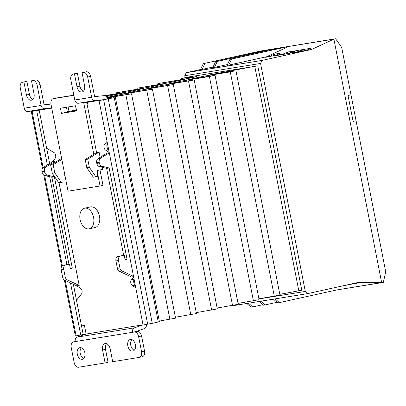 <?xml version="1.0" encoding="UTF-8"?>
<svg xmlns="http://www.w3.org/2000/svg" width="406" height="406" viewBox="0 0 406 406"><rect width="100%" height="100%" fill="white"/><g stroke="black" fill="none" stroke-linecap="round" stroke-linejoin="round"><path stroke-width="0.61" d="M335.584 38.763L258.089 51.42L335.584 38.763L341.679 47.416L350.982 94.831L348.028 95.481L350.982 94.831L356.067 120.739L353.113 121.389L356.067 120.739L385.7 271.787L383.365 282.302L336.528 289.991L279.399 302.612L275.116 298.887M348.028 95.481L353.113 121.389L348.028 95.481M311.661 49.451L262.022 60.418L260.561 63.443L305.292 291.437L307.768 293.594L357.407 282.627L381.67 282.677L333.889 39.133L311.661 49.451L306.606 50.273L310.94 48.258L304.206 49.354L299.872 51.364L298.187 51.638L302.521 49.623L295.781 50.714L291.447 52.729L289.762 52.998L294.096 50.989L287.357 52.08L283.028 54.094L275.867 55.252L280.201 53.242L274.304 54.196L269.97 56.206L266.519 56.769L288.747 46.451L333.889 39.133L381.67 282.677L336.528 289.991L324.186 289.965M259.566 51.953L262.134 50.765L257.521 51.684M205.005 63.382L202.081 69.436L200.397 69.705L203.32 63.656L262.134 50.765L288.747 46.451L231.618 59.068L228.695 65.122L266.519 56.769M231.684 305.632L231.968 305.875L307.768 293.594M185.136 77.653L184.755 75.724L186.217 72.699L200.473 69.553M353.692 283.449L357.087 283.459L348.734 284.545M347.49 284.819L348.663 284.824L344.232 285.54M271.37 50.192L274.431 48.771L217.301 61.392L214.378 67.442L227.416 64.564M291.447 52.729L285.144 54.12L298.187 51.638M283.028 54.094L276.725 55.485L283.459 54.394L289.762 52.998M269.97 56.206L265.605 57.287L275.867 55.252M287.062 46.726L229.933 59.342L227.01 65.396L228.695 65.122M272.746 49.045L215.616 61.661L212.693 67.716L214.378 67.442M202.081 69.436L213.033 67.015M262.022 60.418L186.217 72.699M299.872 51.364L293.568 52.755L306.606 50.273M184.755 75.724L260.561 63.443M305.292 291.437L258.937 298.948M259.114 301.475L263.398 305.205L265.082 304.931L260.799 301.206M262.824 304.703L252.786 306.921L248.502 303.196M273.431 299.156L277.714 302.881L279.399 302.612M277.034 302.292L265.082 304.931M350.348 284.55L350.282 284.205M304.206 49.354L304.475 50.74M274.304 54.196L274.568 55.541M287.357 52.08L287.631 53.47M295.781 50.714L296.055 52.105M203.32 63.656L260.449 51.034M215.616 61.661L217.301 61.392M246.818 303.47L251.101 307.195L252.786 306.921M229.933 59.342L231.618 59.068M181.573 79.485L181.365 78.434L189.323 76.856L256.724 66.051M104.433 99.597L95.1 100.536A3.964 3.025 -99.2 0 1 91.644 97.262L87.681 77.054L90.634 76.399L94.598 96.608L103.926 95.649A3.964 3.025 -99.2 0 1 107.382 98.922L99.044 100.617L114.253 97.653L107.316 98.633M107.123 98.024L131.544 93.791L106.981 97.704M106.849 97.455L117.4 95.141L152.423 89.178L123.678 93.766L138.918 90.426L173.306 84.565L145.17 89.056L160.436 85.712L194.185 79.952L166.658 84.346L181.954 80.992L209.4 76.516L214.327 75.425L188.151 79.637L203.472 76.277L230.283 71.903L235.206 70.811L209.643 74.922L256.704 65.939M181.365 78.434L196.753 76.612L190.17 78.079L157.878 83.6L184.36 79.373L169.926 82.591L136.995 88.214L164.085 83.89L149.682 87.097L116.116 92.827L143.815 88.401L129.438 91.604L104.555 95.664M105.21 95.867L123.546 92.918L106.225 96.598M34.941 110.711L31.313 111.559L36.626 110.539M83.164 334.346L86.087 333.874M73.344 284.286L83.2 334.539L76.11 335.833L65.249 280.495M64.366 280.038L75.328 335.924L76.11 335.833M279.815 294.32L301.785 290.249L257.764 65.884M258.901 298.78L279.967 295.096L235.947 70.73M238.023 303.394L259.084 299.709L215.068 75.338M217.139 308.007L238.205 304.322L194.185 79.952M196.26 312.62L217.322 308.93L173.306 84.565M175.377 317.233L196.443 313.544L152.423 89.178M159.279 321.065L175.559 318.157L131.544 93.791M99.044 100.617L143.064 324.983L152.265 323.349L159.406 321.725L115.39 97.359M83.184 334.346L81.469 325.607M76.49 300.247L73.364 284.296M49.674 163.562L46.685 148.327M49.659 163.572L39.184 110.168M36.723 110.716L47.37 164.983M49.669 176.717L66.888 264.494M70.512 282.962L80.738 335.082M298.831 290.904L254.811 66.533M216.626 73.395L216.702 73.79M203.472 76.277L203.639 77.145M181.954 80.992L182.121 81.86M160.436 85.712L160.603 86.574M138.918 90.426L139.085 91.289M117.4 95.141L117.567 96.004M89.117 228.837L95.029 227.533A10.566 6.821 -102.5 0 0 99.485 216.124A10.566 6.821 -102.5 0 0 90.472 206.903L84.56 208.207A10.566 6.821 77.5 0 1 93.578 217.433A10.566 6.821 77.5 0 1 89.117 228.837A10.566 6.821 77.5 0 1 80.104 219.616A10.566 6.821 77.5 0 1 84.56 208.207M84.869 352.85A5.943 3.837 -102.5 0 0 79.794 347.663A5.943 3.837 -102.5 0 0 77.287 354.078A5.943 3.837 -102.5 0 0 82.357 359.269A5.943 3.837 -102.5 0 0 84.869 352.85M81.378 347.805A5.943 3.837 -102.5 0 0 80.241 353.428A5.943 3.837 -102.5 0 0 83.732 358.473M131.909 339.619A5.943 3.837 -102.5 0 0 130.778 345.237A5.943 3.837 -102.5 0 0 134.269 350.282M135.401 344.664A5.943 3.837 -102.5 0 0 130.331 339.472A5.943 3.837 -102.5 0 0 127.824 345.892A5.943 3.837 -102.5 0 0 132.894 351.078A5.943 3.837 -102.5 0 0 135.401 344.664M86.965 103.566L87.803 103.428M107.494 143.668A3.436 2.218 -102.5 0 0 106.94 146.764A3.436 2.218 -102.5 0 0 108.615 149.53L105.656 150.179A3.436 2.218 77.5 0 1 103.982 147.393A3.436 2.218 77.5 0 1 104.56 144.292L107.489 143.648M134.132 279.455A3.436 2.218 -102.5 0 0 135.193 284.87M66.437 107.24L67.284 111.569L76.465 110.082M86.732 102.393L86.996 103.738L87.838 103.601L87.584 102.302L104.428 99.577M75.617 105.753L76.638 110.934L61.473 113.391L60.458 108.209L75.617 105.753M76.501 110.249L67.284 111.569M61.473 113.391L64.432 112.741L64.331 112.218M37.053 110.513L27.72 111.457A3.964 3.025 -99.2 0 1 24.264 108.179L20.3 87.97A5.283 3.41 77.5 0 1 22.528 82.266A5.283 3.41 77.5 0 1 22.655 82.245L23.913 82.037L26.456 94.994A5.943 3.837 -102.5 0 0 31.531 100.18A5.943 3.837 -102.5 0 0 34.038 93.766L31.495 80.809L32.759 80.606A5.283 3.41 77.5 0 1 37.144 85.245L41.107 105.453A3.964 3.025 80.8 0 0 44.564 108.727L51.724 107.986M46.665 148.317L53.932 152.499A3.436 2.218 77.5 0 1 55.652 155.224A3.436 2.218 77.5 0 1 55.14 158.365L52.354 161.913L54.881 161.507L45.914 167.023A3.964 3.025 80.8 0 0 44.462 171.261L44.584 171.875A3.964 3.025 80.8 0 0 47.223 175.093L54.394 176.849L72.314 268.173L70.345 268.61L69.451 264.078L65.909 264.859A3.964 3.025 80.8 0 0 63.717 269.401L65.173 276.826A3.964 3.025 80.8 0 0 67.31 279.866L79.195 285.433L59.053 182.766M79.195 285.433L76.668 285.844L80.358 288.128A3.436 2.218 77.5 0 1 82.022 290.874A3.436 2.218 77.5 0 1 81.494 293.969L76.475 300.262M146.404 324.44A3.964 3.025 -99.2 0 1 144.414 328.576L135.497 331.641L137.182 331.367L134.224 332.022A5.283 3.41 77.5 0 1 138.608 336.655L141.557 351.682A5.283 3.41 77.5 0 1 139.329 357.387A5.283 3.41 77.5 0 1 139.207 357.412L112.675 361.71L110.133 348.759A5.943 3.837 -102.5 0 0 105.063 343.567A5.943 3.837 -102.5 0 0 102.556 349.987L105.098 362.939L78.566 367.237A5.283 3.41 77.5 0 1 74.181 362.604L71.233 347.577A5.283 3.41 77.5 0 1 73.461 341.872A5.283 3.41 77.5 0 1 73.582 341.847L75.267 341.573A3.964 3.025 -99.2 0 1 77.206 337.107L86.123 334.042L84.443 325.49L82.763 325.764A5.283 3.41 77.5 0 1 81.449 325.602M135.497 331.641L132.539 332.296A3.964 3.025 -99.2 0 1 134.477 327.83L143.044 324.881M135.239 285.098L132.503 285.702L135.746 287.687M132.503 285.702A3.436 2.218 77.5 0 1 130.823 282.967A3.436 2.218 77.5 0 1 131.346 279.861L134.092 279.257M107.037 141.354L104.56 144.292M56.084 98.064A5.283 3.41 77.5 0 1 56.206 98.034A5.283 3.41 77.5 0 1 56.327 98.013L73.851 95.171M97.541 173.195L100.054 185.999L68.046 191.185L51.019 104.393A5.283 3.41 77.5 0 1 53.247 98.688A5.283 3.41 77.5 0 1 53.374 98.663L73.887 95.339M83.712 102.703L93.822 154.239L85.204 159.548L86.798 167.668L93.344 177.209L97.516 176.437L97.562 170.479L102.485 169.393L102.068 167.272M76.602 110.767L64.432 112.741M50.963 104.083L44.066 104.799L40.098 84.59A5.283 3.41 77.5 0 0 35.713 79.952L31.495 80.809M37.053 110.493L51.75 108.113M55.064 162.436L54.881 161.507M143.034 324.82L86.123 334.042M133.64 276.943L131.346 279.861M133.579 276.623L131.412 276.973L119.531 271.406L122.054 270.995A3.964 3.025 -99.2 0 1 119.917 267.955L118.461 260.53A3.964 3.025 -99.2 0 1 120.653 255.988L124.2 255.207L125.089 259.738L127.058 259.307L109.143 167.977L101.967 166.221A3.964 3.025 -99.2 0 1 99.328 163.004L96.801 163.41A3.964 3.025 80.8 0 0 99.44 166.627L106.616 168.388L123.663 255.293M96.801 163.41L96.679 162.801L99.206 162.39A3.964 3.025 -99.2 0 1 100.663 158.152L98.135 158.563L107.098 153.042L109.265 152.692M105.656 150.179L109.199 152.372M100.12 157.34L99.1 152.133L96.572 152.544L86.996 103.738M100.054 185.999L103.007 185.349L99.988 169.947M25.365 81.647A5.283 3.41 77.5 0 1 25.487 81.616A5.283 3.41 77.5 0 1 25.608 81.591L26.872 81.388L29.41 94.339A5.943 3.837 -102.5 0 0 32.901 99.384M76.668 285.844L64.782 280.277A3.964 3.025 -99.2 0 1 62.646 277.237L61.189 269.807A3.964 3.025 -99.2 0 1 63.382 265.27L69.451 264.078M68.918 264.164L51.866 177.26L44.696 175.499A3.964 3.025 -99.2 0 1 42.057 172.281L41.935 171.672A3.964 3.025 -99.2 0 1 43.391 167.434L52.354 161.913M134.224 332.022L75.267 341.573M133.528 276.374L122.054 270.995M100.663 158.152L109.29 152.839M99.206 162.39L99.328 163.004M87.681 77.054A5.283 3.41 -102.5 0 0 83.291 72.42L82.027 72.623L84.57 85.575A5.943 3.837 77.5 0 1 82.063 91.995A5.943 3.837 77.5 0 1 76.993 86.808L74.45 73.851L73.187 74.054A5.283 3.41 -102.5 0 0 73.065 74.08A5.283 3.41 -102.5 0 0 70.832 79.784L74.8 99.993A3.964 3.025 80.8 0 0 78.256 103.266L95.1 100.536M87.584 102.302L78.256 103.266M83.438 91.198A5.943 3.837 77.5 0 1 79.946 86.153L77.404 73.197L76.14 73.405A5.283 3.41 -102.5 0 0 76.018 73.425A5.283 3.41 -102.5 0 0 75.897 73.456M90.634 76.399A5.283 3.41 -102.5 0 0 86.25 71.766L82.027 72.623M96.572 152.544L93.822 154.239M61.819 159.426L53.196 164.734L54.79 172.855L61.336 182.395L62.986 182.035L63.026 176.077L64.996 175.641M61.616 158.401L50.669 165.14L52.262 173.26L58.809 182.807L61.336 182.395M124.2 255.207L118.126 256.399A3.964 3.025 80.8 0 0 115.933 260.936L117.39 268.366A3.964 3.025 80.8 0 0 119.531 271.406M98.135 158.563A3.964 3.025 80.8 0 0 96.679 162.801M99.1 152.133L87.732 159.137L89.32 167.257L95.872 176.803M26.872 81.388L23.913 82.037M51.866 177.26L54.394 176.849M70.319 268.498L72.314 268.173M137.182 331.367A5.283 3.41 77.5 0 1 141.567 336.006L144.516 351.033A5.283 3.41 77.5 0 1 142.283 356.737A5.283 3.41 77.5 0 1 142.161 356.757M106.646 343.715A5.943 3.837 -102.5 0 0 105.509 349.333L108.052 362.289L105.098 362.939M109.143 167.977L106.616 168.388M127.058 259.307L125.068 259.627M77.404 73.197L74.45 73.851M52.262 173.26L54.79 172.855M50.669 165.14L53.196 164.734M89.32 167.257L86.798 167.668M87.732 159.137L85.204 159.548M76.323 110.102L75.47 105.778M68.117 106.971L68.969 111.295M62.362 265.773L44.65 175.488M43.107 167.632L32.089 111.462M117.029 93.629L116.857 92.741M137.913 89.015L137.735 88.127M158.792 84.407L158.619 83.514M230.283 71.903L274.304 296.268M209.4 76.516L253.42 300.882M188.521 81.124L232.542 305.495M167.637 85.737L211.658 310.108M146.759 90.35L190.774 314.721M125.875 94.963L169.896 319.329M114.253 97.653L158.274 322.019M108.245 98.978L152.265 323.349M103.677 99.866L147.698 324.232M37.144 85.245L40.098 84.59M44.564 108.727L27.72 111.457M41.107 105.453L24.264 108.179M77.206 337.107L134.477 327.83M91.644 97.262L74.8 99.993M56.327 98.013L53.374 98.663M32.759 80.606L35.713 79.952M26.456 94.994L29.41 94.339M25.608 81.591L22.655 82.245M62.646 277.237L65.173 276.826M63.717 269.401L61.189 269.807M64.782 280.277L67.31 279.866M43.391 167.434L45.914 167.023M41.935 171.672L44.462 171.261M44.696 175.499L47.223 175.093M44.584 171.875L42.057 172.281M63.382 265.27L65.909 264.859M120.653 255.988L118.126 256.399M115.933 260.936L118.461 260.53M119.917 267.955L117.39 268.366M99.44 166.627L101.967 166.221M73.187 74.054L76.14 73.405M79.946 86.153L76.993 86.808M86.25 71.766L83.291 72.42M102.556 349.987L105.509 349.333M144.516 351.033L141.557 351.682M138.608 336.655L141.567 336.006M31.313 111.559L42.457 168.378M43.772 175.082L61.712 266.514M116.299 93.75L116.116 92.827M137.177 89.137L136.995 88.214M158.061 84.524L157.878 83.6M56.206 98.034L53.247 98.688M22.528 82.266L25.487 81.616M73.065 74.08L76.018 73.425M139.329 357.387L142.283 356.737"/></g></svg>
